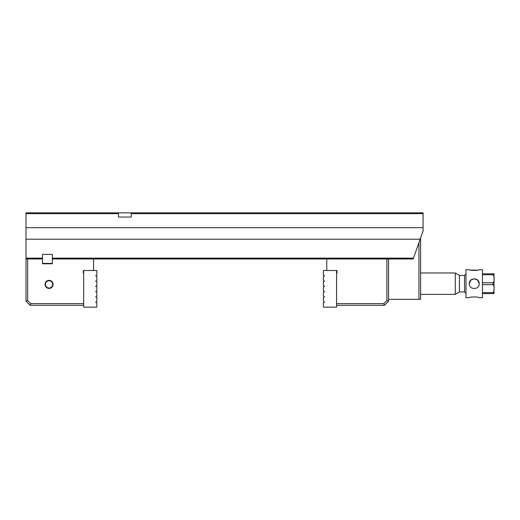 <?xml version="1.0" encoding="UTF-8"?>
<svg xmlns="http://www.w3.org/2000/svg" width="520" height="520" viewBox="0 0 520 520"><rect width="100%" height="100%" fill="white"/><g stroke="black" fill="none" stroke-linecap="round" stroke-linejoin="round"><path stroke-width="0.78" d="M118.469 212.836L118.469 213.661L26 213.661L26 212.836L423.072 212.836L423.072 227.669L26 227.669L26 258.147L42.477 258.147M52.364 258.147L413.478 258.147L423.072 230.958L423.072 227.669M26 239.2L420.166 239.2M413.478 258.147L413.185 258.973L388.557 258.973L388.557 301.19L384.436 305.312L336.57 305.312M336.57 303.661L383.754 303.661L386.906 300.508L386.906 258.973L93.555 258.973L93.555 270.504M83.668 305.312L30.121 305.312L26 301.19L26 258.147M26 213.661L26 227.669M423.072 213.661L131.242 213.661L131.242 212.836M118.469 213.661L118.469 217.042L131.242 217.042L131.242 213.661M42.477 263.419L52.364 263.419M42.477 258.973L42.477 254.358L52.364 254.358L52.364 263.789L42.477 263.789L42.477 258.973L27.645 258.973L27.645 300.508L30.803 303.661L83.668 303.661M420.602 237.965L420.602 299.338L418.951 299.338L418.951 242.632M388.557 299.338L418.951 299.338M469.287 269.678C468.988 270.654 479.473 270.647 479.174 269.678L482.469 269.678L482.469 297.687L479.174 297.687C479.466 296.719 468.995 296.719 469.287 297.687L465.991 297.687L465.991 269.678L469.287 269.678M477.724 270.12L470.652 270.101M479.174 283.686L477.744 280.209M477.724 280.189L474.221 278.74M494 273.8L492.973 273.8L494 273.8L494 277.641M494 289.725L494 293.572L482.469 293.572M482.469 292.637L492.973 292.637C493.974 291.551 494.319 290.212 494 288.626C494.319 287.04 493.974 285.708 492.973 284.622L482.469 284.622M492.973 292.637L492.973 293.572L494 293.572M482.469 282.75L492.973 282.75C493.974 281.664 494.319 280.325 494 278.74C494.319 277.147 493.974 275.815 492.973 274.736L482.469 274.736M482.469 273.8L492.973 273.8L492.973 274.736M494 279.832L494 287.534M455.279 294.392L455.279 272.974L459.401 275.353L459.401 292.012L455.279 294.392L420.602 294.392M459.401 275.444L464.549 275.444L465.991 274.007M469.287 283.686C468.988 290.069 479.466 290.05 479.174 283.686C479.473 277.316 468.988 277.303 469.287 283.686L470.71 280.215M470.788 280.137L474.026 278.746M459.401 291.922L464.549 291.922L465.991 293.365M26 258.973L27.645 258.973M83.668 270.504L83.668 307.164L96.844 307.164L96.844 302.673L95.693 302.204L96.844 301.353L96.844 297.401L95.693 296.933L96.844 296.082L96.844 292.13L95.693 291.661L96.844 290.81L96.844 286.858L95.693 286.39L96.844 285.538L96.844 281.587L95.693 281.119L96.844 280.267L96.844 276.308L95.693 275.847L96.844 274.995L96.844 270.504L83.337 270.504L83.337 273.097L83.668 273.097M93.555 258.973L52.364 258.973M49.069 288.411A4.03 4.03 0 0 1 45.578 282.373A4.03 4.03 0 0 1 52.559 282.373A4.03 4.03 0 0 1 49.069 288.411M30.803 303.661L30.121 305.312M49.069 288.002A3.621 3.621 0 0 0 52.202 282.575A3.621 3.621 0 0 0 45.936 282.575A3.621 3.621 0 0 0 49.069 288.002M27.645 300.508L26 301.19M326.768 258.973L326.768 270.504M386.906 258.973L388.557 258.973M336.57 273.097L336.986 273.097L336.986 270.504L336.57 270.504L336.57 307.164L323.394 307.164L323.394 302.673L324.545 302.204L323.394 301.353L323.394 297.401L324.545 296.933L323.394 296.082L323.394 292.13L324.545 291.661L323.394 290.81L323.394 286.858L324.545 286.39L323.394 285.538L323.394 281.587L324.545 281.119L323.394 280.267L323.394 276.308L324.545 275.847L323.394 274.995L323.394 270.504L336.57 270.504M384.436 305.312L383.754 303.661M386.906 300.508L388.557 301.19M492.973 284.622L492.973 282.75M464.549 291.922L464.549 275.444M455.279 272.974L420.602 272.974"/></g></svg>
